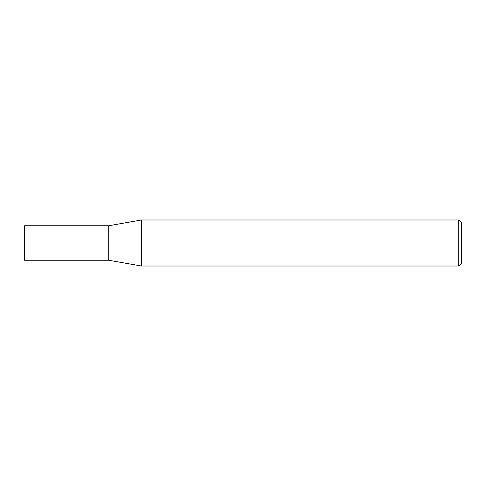 <?xml version="1.0" encoding="UTF-8"?>
<svg xmlns="http://www.w3.org/2000/svg" width="486" height="486" viewBox="0 0 486 486"><rect width="100%" height="100%" fill="white"/><g stroke="black" fill="none" stroke-linecap="round" stroke-linejoin="round"><path stroke-width="0.73" d="M108.712 260.247L108.712 225.753L141.45 219.982L141.45 266.018L108.712 260.247L24.3 260.247L24.3 225.753L108.712 225.753M458.778 219.982L461.7 222.904L461.7 263.096L458.778 266.018L458.778 219.982L141.45 219.982M458.778 266.018L141.45 266.018"/></g></svg>
